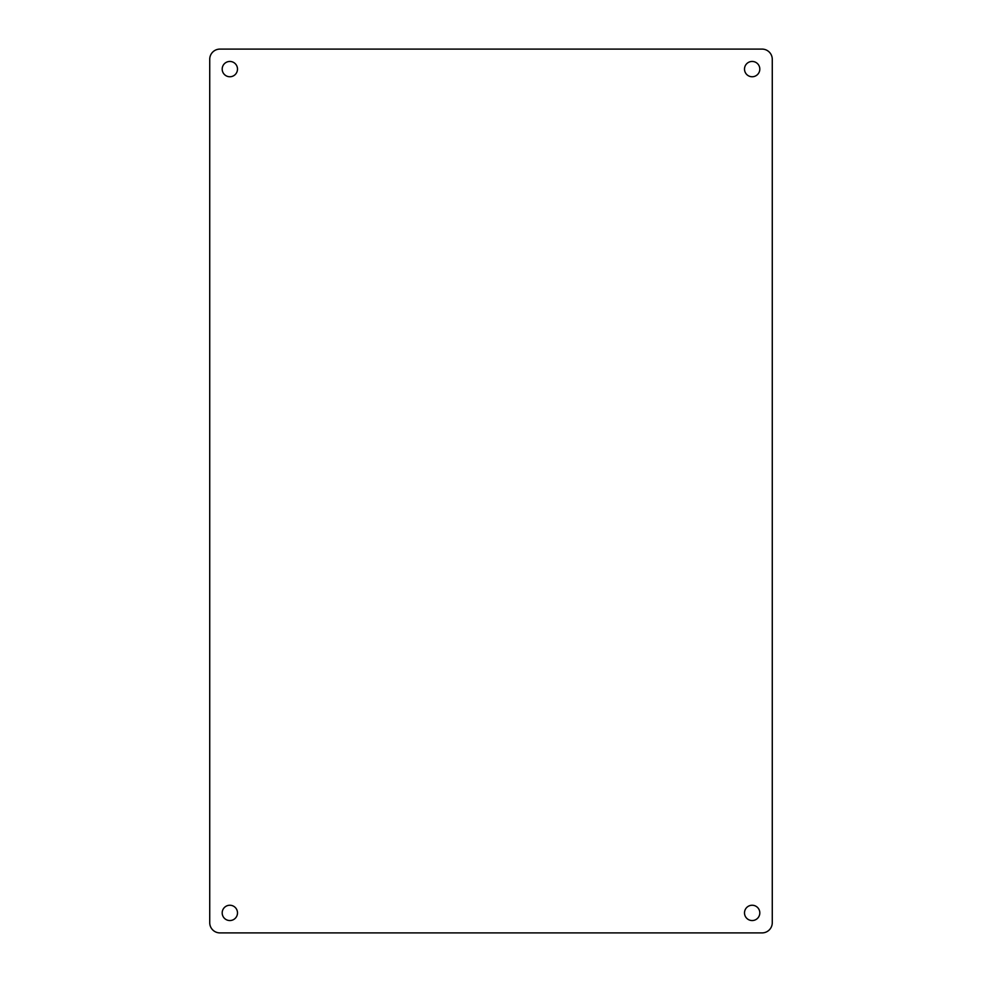 <?xml version="1.0" encoding="UTF-8"?>
<svg xmlns="http://www.w3.org/2000/svg" width="982" height="982" viewBox="0 0 982 982"><rect width="100%" height="100%" fill="white"/><g stroke="black" fill="none" stroke-linecap="round" stroke-linejoin="round"><path stroke-width="1.47" d="M744.503 69.108A7.66 7.66 0 0 0 752.163 76.756A7.66 7.66 0 0 0 759.81 69.108A7.66 7.66 0 0 0 752.163 61.449A7.66 7.66 0 0 0 744.503 69.108M744.503 912.892A7.66 7.66 0 0 0 752.163 920.551A7.66 7.66 0 0 0 759.81 912.892A7.66 7.66 0 0 0 752.163 905.244A7.66 7.66 0 0 0 744.503 912.892M222.19 912.892A7.66 7.66 0 0 0 229.837 920.551A7.66 7.66 0 0 0 237.497 912.892A7.66 7.66 0 0 0 229.837 905.244A7.66 7.66 0 0 0 222.19 912.892M222.19 69.108A7.66 7.66 0 0 0 229.837 76.756A7.66 7.66 0 0 0 237.497 69.108A7.66 7.66 0 0 0 229.837 61.449A7.66 7.66 0 0 0 222.19 69.108M762.057 932.9A10.201 10.201 0 0 0 772.269 922.699L772.269 59.301A10.201 10.201 0 0 0 762.057 49.1L219.943 49.1A10.201 10.201 0 0 0 209.731 59.301L209.731 922.699A10.201 10.201 0 0 0 219.943 932.9L762.057 932.9"/></g></svg>
